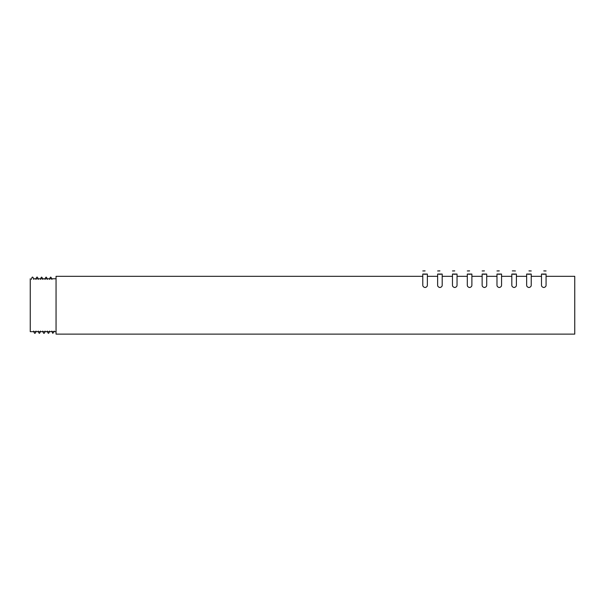 <?xml version="1.0" encoding="UTF-8"?>
<svg xmlns="http://www.w3.org/2000/svg" width="605" height="605" viewBox="0 0 605 605"><rect width="100%" height="100%" fill="white"/><g stroke="black" fill="none" stroke-linecap="round" stroke-linejoin="round"><path stroke-width="0.91" d="M514.106 274.292L516.398 274.057L511.815 274.057L514.106 274.292M514.106 274.186L515.399 274.057L514.106 274.186M499.269 274.292L501.56 274.057L496.977 274.057L499.269 274.292M499.269 274.186L497.976 274.057L499.269 274.186M543.782 274.292L546.073 274.057L541.49 274.057L543.782 274.292M543.782 274.186L545.075 274.057L543.782 274.186M425.081 274.292L427.364 274.057L422.789 274.057L425.081 274.292M425.081 274.186L423.787 274.057L425.081 274.186M439.918 274.292L442.202 274.057L437.627 274.057L439.918 274.292M439.918 274.186L438.625 274.057L439.918 274.186M469.593 274.292L471.885 274.057L467.302 274.057L469.593 274.292M469.593 274.186L468.3 274.057L469.593 274.186M454.756 274.292L457.04 274.057L452.464 274.057L454.756 274.292M454.756 274.186L453.463 274.057L454.756 274.186M484.431 274.292L486.723 274.057L482.14 274.057L484.431 274.292M484.431 274.186L483.138 274.057L484.431 274.186M528.944 274.292L531.235 274.057L526.652 274.057L528.944 274.292M528.944 274.186L530.237 274.057L528.944 274.186M512.329 270.904L513.69 270.881M454.756 270.881L452.464 270.957L454.756 270.881M454.756 270.911L453.463 270.957L454.756 270.911M514.106 270.911L515.399 270.957L514.106 270.911M425.081 270.881L422.789 270.957L425.081 270.881M425.081 270.911L423.787 270.957L425.081 270.911M484.431 270.881L482.14 270.957L484.431 270.881M484.431 270.911L483.138 270.957L484.431 270.911M469.593 270.881L467.302 270.957L469.593 270.881M469.593 270.911L468.3 270.957L469.593 270.911M439.918 270.881L437.627 270.957L439.918 270.881M439.918 270.911L438.625 270.957L439.918 270.911M543.782 270.881L546.073 270.957L543.782 270.881M543.782 270.911L545.075 270.957L543.782 270.911M528.944 270.881L531.235 270.957L528.944 270.881M528.944 270.911L530.237 270.957L528.944 270.911M499.269 270.881L496.977 270.957L499.269 270.881M499.269 270.911L497.976 270.957L499.269 270.911M546.073 276.319L574.75 276.319L574.75 334.119L56.053 334.119L56.053 276.319L422.789 276.319M531.235 274.057L531.235 285.152C531.243 286.384 530.479 287.178 528.944 287.526C527.416 287.178 526.652 286.384 526.652 285.152L526.652 274.057M486.723 274.057L486.723 285.152C486.723 286.384 485.959 287.178 484.431 287.526C482.896 287.178 482.132 286.384 482.14 285.152L482.14 274.057M457.04 274.057L457.04 285.152C457.047 286.384 456.283 287.178 454.756 287.526C453.221 287.178 452.457 286.384 452.464 285.152L452.464 274.057M471.885 274.057L471.885 285.152C471.885 286.384 471.121 287.178 469.593 287.526C468.058 287.178 467.294 286.384 467.302 285.152L467.302 274.057M442.202 274.057L442.202 285.152C442.21 286.384 441.446 287.178 439.918 287.526C438.383 287.178 437.619 286.384 437.627 285.152L437.627 274.057M427.364 274.057L427.364 285.152C427.372 286.384 426.608 287.178 425.081 287.526C423.545 287.178 422.782 286.384 422.789 285.152L422.789 274.057M546.073 274.057L546.073 285.152C546.081 286.384 545.317 287.178 543.782 287.526C542.254 287.178 541.49 286.384 541.49 285.152L541.49 274.057M501.56 274.057L501.56 285.152C501.56 286.384 500.796 287.178 499.269 287.526C497.733 287.178 496.977 286.384 496.977 285.152L496.977 274.057M516.398 274.057L516.398 285.152C516.398 286.384 515.642 287.178 514.106 287.526C512.579 287.178 511.815 286.384 511.815 285.152L511.815 274.057M30.25 278.769L30.25 331.669L56.053 331.669M541.49 276.319L531.235 276.319M526.652 276.319L516.398 276.319M511.815 276.319L501.56 276.319M496.977 276.319L486.723 276.319M482.14 276.319L471.885 276.319M467.302 276.319L457.04 276.319M452.464 276.319L442.202 276.319M437.627 276.319L427.364 276.319M56.053 278.769L33.487 278.769M38.289 279.374C37.45 276.311 36.663 276.311 35.922 279.374M42.834 279.374C41.979 277.188 41.526 275.698 40.467 279.374M42.736 331.064C43.575 334.126 44.369 334.126 45.103 331.064M47.371 279.374C46.525 277.256 46.063 275.646 45.012 279.374M51.917 279.374C51.062 277.166 50.616 275.714 49.549 279.374M38.198 331.064C39.378 335.041 39.839 332.863 40.558 331.064M47.281 331.064C48.491 335.026 48.907 332.886 49.648 331.064M33.653 331.064C34.493 334.126 35.279 334.126 36.02 331.064M33.751 279.374C32.889 276.319 32.103 276.319 31.384 279.374M51.826 331.064L52.824 333.385L54.185 331.064"/></g></svg>
